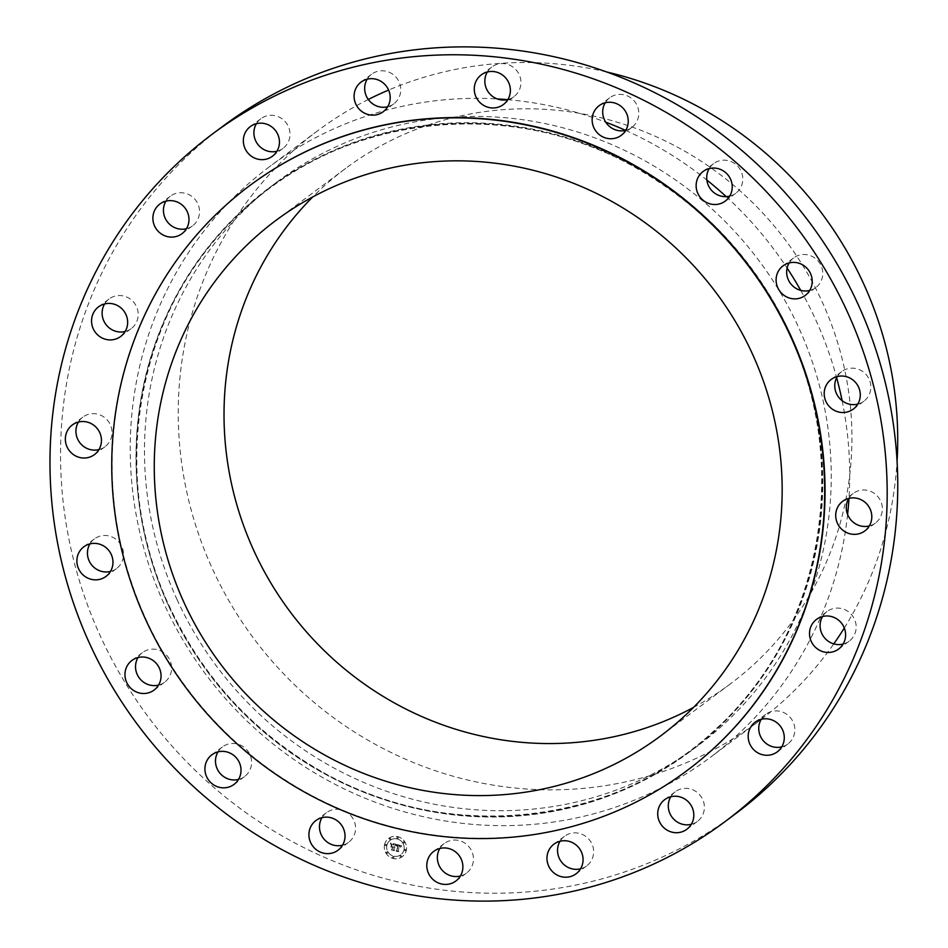 <?xml version="1.0" encoding="UTF-8"?>
<svg xmlns="http://www.w3.org/2000/svg" width="948" height="948" viewBox="0 0 948 948"><rect width="100%" height="100%" fill="white"/><g stroke="black" fill="none" stroke-linecap="round" stroke-linejoin="round"><path stroke-width="0.71" stroke-dasharray="4.74 3.56" d="M439.848 848.472A18.498 17.799 53.3 0 1 444.339 843.471A18.498 17.799 53.3 0 1 465.018 843.21A18.498 17.799 53.3 0 1 466.463 873.12A18.498 17.799 53.3 0 1 460.384 876.011M250.047 185.381A365.17 351.542 -126.7 0 0 145.826 618.925A365.17 351.542 -126.7 0 0 686.743 770.771M222.733 126.345A428.816 412.818 -126.7 0 0 100.133 635.622A428.816 412.818 -126.7 0 0 735.553 813.775M790.3 334.063A351.767 338.637 53.3 0 1 689.717 751.835A351.767 338.637 53.3 0 1 168.471 605.701A351.767 338.637 53.3 0 1 269.042 187.929A351.767 338.637 53.3 0 1 790.3 334.063M176.956 599.373A351.767 338.637 -126.7 0 0 698.202 745.507A351.767 338.637 -126.7 0 0 798.773 327.735A351.767 338.637 -126.7 0 0 277.527 181.601A351.767 338.637 -126.7 0 0 176.956 599.373M800.74 290.384A368.511 354.765 53.3 0 1 815.683 319.713A368.511 354.765 53.3 0 1 836.634 377.683M842.12 400.696A368.511 354.765 53.3 0 1 848.981 498.352M847.595 514.48A368.511 354.765 53.3 0 1 710.313 757.369A368.511 354.765 53.3 0 1 164.241 604.267A368.511 354.765 53.3 0 1 269.611 166.611A368.511 354.765 53.3 0 1 497.167 98.912M507.429 99.647A368.511 354.765 53.3 0 1 605.725 122.162M625.573 130.374A368.511 354.765 53.3 0 1 706.841 180.025M726.227 196.639A368.511 354.765 53.3 0 1 787.101 268.083M368.286 99.469A368.511 354.765 -126.7 0 0 317.627 130.788A368.511 354.765 -126.7 0 0 212.257 568.456A368.511 354.765 -126.7 0 0 758.329 721.558A368.511 354.765 -126.7 0 0 761.208 719.378M761.315 719.295A368.511 354.765 -126.7 0 0 833.79 643.882M844.301 628.003A368.511 354.765 -126.7 0 0 897.069 461.214M606.696 71.977A368.511 354.765 -126.7 0 0 388.609 90.06M693.498 707.421A321.609 309.617 -126.7 0 0 730.28 683.958A321.609 309.617 -126.7 0 0 822.236 301.997A321.609 309.617 -126.7 0 0 345.664 168.388A321.609 309.617 -126.7 0 0 312.698 196.971M560.031 841.255A18.498 17.799 53.3 0 1 564.534 836.266A18.498 17.799 53.3 0 1 580.01 833.576A18.498 17.799 53.3 0 1 593.258 848.01A18.498 17.799 53.3 0 1 586.646 865.915A18.498 17.799 53.3 0 1 580.579 868.795M670.781 796.758A18.498 17.799 53.3 0 1 675.272 791.758A18.498 17.799 53.3 0 1 685.131 788.345A18.498 17.799 53.3 0 1 703.215 800.728A18.498 17.799 53.3 0 1 697.396 821.406A18.498 17.799 53.3 0 1 691.329 824.298M761.244 719.307A18.498 17.799 53.3 0 1 765.747 714.318A18.498 17.799 53.3 0 1 770.096 711.96A18.498 17.799 53.3 0 1 792.469 720.658A18.498 17.799 53.3 0 1 787.859 743.967A18.498 17.799 53.3 0 1 783.51 746.313A18.498 17.799 53.3 0 1 781.792 746.846M822.58 616.508A18.498 17.799 53.3 0 1 826.573 611.898A18.498 17.799 53.3 0 1 827.071 611.507A18.498 17.799 53.3 0 1 852.205 615.43A18.498 17.799 53.3 0 1 849.692 640.765A18.498 17.799 53.3 0 1 849.183 641.156A18.498 17.799 53.3 0 1 843.116 644.048M848.768 498.399A18.498 17.799 53.3 0 1 849.041 497.961A18.498 17.799 53.3 0 1 853.259 493.41A18.498 17.799 53.3 0 1 876.45 495.164A18.498 17.799 53.3 0 1 879.602 518.509A18.498 17.799 53.3 0 1 875.383 523.059A18.498 17.799 53.3 0 1 869.304 525.939M837.25 376.569A18.498 17.799 53.3 0 1 841.753 371.569A18.498 17.799 53.3 0 1 862.692 371.498A18.498 17.799 53.3 0 1 870.311 391.5A18.498 17.799 53.3 0 1 863.865 401.217A18.498 17.799 53.3 0 1 857.798 404.109M789.163 262.916A18.498 17.799 53.3 0 1 793.654 257.915A18.498 17.799 53.3 0 1 812.116 256.387A18.498 17.799 53.3 0 1 822.734 272.195A18.498 17.799 53.3 0 1 815.778 287.564A18.498 17.799 53.3 0 1 809.711 290.455M709.199 168.578A18.498 17.799 53.3 0 1 713.702 163.589A18.498 17.799 53.3 0 1 741.514 172.24A18.498 17.799 53.3 0 1 735.814 193.226A18.498 17.799 53.3 0 1 729.747 196.118M605.203 102.787A18.498 17.799 53.3 0 1 609.694 97.798A18.498 17.799 53.3 0 1 634.615 101.448A18.498 17.799 53.3 0 1 631.806 127.447A18.498 17.799 53.3 0 1 625.739 130.326M487.331 71.989A18.498 17.799 53.3 0 1 491.834 67A18.498 17.799 53.3 0 1 512.501 66.739A18.498 17.799 53.3 0 1 513.946 96.649A18.498 17.799 53.3 0 1 507.879 99.528M367.149 79.205A18.498 17.799 53.3 0 1 371.64 74.205A18.498 17.799 53.3 0 1 387.128 71.515A18.498 17.799 53.3 0 1 400.376 85.948A18.498 17.799 53.3 0 1 393.764 103.853A18.498 17.799 53.3 0 1 387.696 106.745M256.398 123.702A18.498 17.799 53.3 0 1 260.901 118.713A18.498 17.799 53.3 0 1 270.749 115.289A18.498 17.799 53.3 0 1 288.832 127.684A18.498 17.799 53.3 0 1 283.014 148.35A18.498 17.799 53.3 0 1 276.946 151.242M165.936 201.154A18.498 17.799 53.3 0 1 170.427 196.153A18.498 17.799 53.3 0 1 174.776 193.795A18.498 17.799 53.3 0 1 197.16 202.493A18.498 17.799 53.3 0 1 192.551 225.802A18.498 17.799 53.3 0 1 188.202 228.16A18.498 17.799 53.3 0 1 186.483 228.693M104.6 303.952A18.498 17.799 53.3 0 1 108.593 299.355A18.498 17.799 53.3 0 1 109.103 298.964A18.498 17.799 53.3 0 1 134.225 302.874A18.498 17.799 53.3 0 1 131.725 328.209A18.498 17.799 53.3 0 1 131.215 328.601A18.498 17.799 53.3 0 1 125.148 331.492M78.411 422.061A18.498 17.799 53.3 0 1 78.696 421.611A18.498 17.799 53.3 0 1 82.914 417.061A18.498 17.799 53.3 0 1 106.093 418.826A18.498 17.799 53.3 0 1 109.245 442.159A18.498 17.799 53.3 0 1 105.027 446.709A18.498 17.799 53.3 0 1 98.959 449.601M89.93 543.891A18.498 17.799 53.3 0 1 94.421 538.902A18.498 17.799 53.3 0 1 115.372 538.831A18.498 17.799 53.3 0 1 122.991 558.834A18.498 17.799 53.3 0 1 116.545 568.551A18.498 17.799 53.3 0 1 110.478 571.431M138.017 657.545A18.498 17.799 53.3 0 1 142.52 652.556A18.498 17.799 53.3 0 1 160.97 651.015A18.498 17.799 53.3 0 1 171.588 666.823A18.498 17.799 53.3 0 1 164.632 682.193A18.498 17.799 53.3 0 1 158.565 685.084M217.981 751.883A18.498 17.799 53.3 0 1 222.472 746.894A18.498 17.799 53.3 0 1 250.296 755.544A18.498 17.799 53.3 0 1 244.596 776.53A18.498 17.799 53.3 0 1 238.529 779.422M321.976 817.674A18.498 17.799 53.3 0 1 326.479 812.673A18.498 17.799 53.3 0 1 351.4 816.323A18.498 17.799 53.3 0 1 348.591 842.322A18.498 17.799 53.3 0 1 342.524 845.213M384.58 844.704A11.388 10.961 -126.7 0 0 402.248 856.672A11.388 10.961 -126.7 0 0 401.395 838.281A11.388 10.961 -126.7 0 0 384.58 844.704M386.891 845.308A8.97 8.639 -126.7 0 0 400.803 854.74A8.97 8.639 -126.7 0 0 400.127 840.248A8.97 8.639 -126.7 0 0 386.891 845.308M396.181 844.372L396.525 845.912L398.409 845.332L396.655 850.866L398.824 851.434L398.279 850.712L399.333 845.983L400.554 847.097L399.404 845.616L400.814 847.121L401.834 845.817L396.157 844.289L396.501 845.936L398.385 845.355L396.62 850.889L398.788 851.458L398.255 850.723L399.298 845.995L400.53 847.014L399.381 845.64L400.779 847.133L401.798 845.841L396.146 844.384M395.837 844.621L396.276 846.09L395.802 844.632M396.975 845.557L398.006 845.628L396.951 850.415L395.991 851.114L398.551 851.648L396.288 851.055L397.082 850.486L397.674 845.403L396.892 845.58L397.97 845.652L396.916 850.439L395.968 851.126L398.527 851.671L396.252 851.067L398.148 845.557L396.951 845.58M390.801 842.89L391.263 844.514L394.048 844.158L393.55 846.374L393.693 844.336L391.619 844.312L393.55 844.443L393.147 846.268L391.844 845.083L391.406 847.074L393.456 846.777L392.188 849.633L394.51 850.238L393.882 849.42L394.332 847.382L395.02 847.749L394.415 847.026L395.292 847.548L394.498 846.623L395.719 844.17L390.766 842.914L391.228 844.538L394.013 844.17L393.515 846.398L393.669 844.36L391.583 844.336L393.515 844.455L393.112 846.291L391.82 845.106L391.37 847.097L393.432 846.801L392.152 849.657L394.486 850.261L393.847 849.444L394.297 847.394L394.996 847.761L394.38 847.05L395.257 847.571L394.475 846.647L395.695 844.194L390.766 842.914M390.469 843.27L390.991 844.739L390.434 843.293M391.003 847.216L391.429 845.178L390.979 847.239M392.97 847.074L391.453 849.918L394.344 850.546L391.737 849.858L393.112 846.979L392.164 846.73L392.97 847.074L391.417 849.941L394.167 850.664L391.714 849.882L393.088 846.991L391.962 846.837L392.934 847.097M396.939 837.653A0.687 0.664 -126.7 0 0 398.006 838.376A0.687 0.664 -126.7 0 0 397.959 837.262A0.687 0.664 -126.7 0 0 396.939 837.653A0.687 0.664 53.3 0 1 397.923 837.285A0.687 0.664 53.3 0 1 397.982 838.399A0.687 0.664 53.3 0 1 396.904 837.665M385.078 844.834A0.687 0.664 -126.7 0 0 386.144 845.557A0.687 0.664 -126.7 0 0 386.097 844.443A0.687 0.664 -126.7 0 0 385.078 844.834A0.687 0.664 53.3 0 1 386.061 844.467A0.687 0.664 53.3 0 1 386.12 845.58A0.687 0.664 53.3 0 1 385.042 844.858M389.438 838.707A0.687 0.664 -126.7 0 0 390.517 839.43A0.687 0.664 -126.7 0 0 390.458 838.316A0.687 0.664 -126.7 0 0 389.438 838.707M392.626 857.099A0.687 0.664 -126.7 0 0 393.693 857.822A0.687 0.664 -126.7 0 0 393.645 856.708A0.687 0.664 -126.7 0 0 392.626 857.099M386.393 852.453A0.687 0.664 -126.7 0 0 387.459 853.176A0.687 0.664 -126.7 0 0 387.412 852.062A0.687 0.664 -126.7 0 0 386.393 852.453M405.803 850.249A0.687 0.664 -126.7 0 0 404.725 849.527A0.687 0.664 -126.7 0 0 404.784 850.64A0.687 0.664 -126.7 0 0 405.803 850.249M404.476 842.63A0.687 0.664 -126.7 0 0 403.41 841.907A0.687 0.664 -126.7 0 0 403.457 843.021A0.687 0.664 -126.7 0 0 404.476 842.63M401.431 856.388A0.687 0.664 -126.7 0 0 400.364 855.653A0.687 0.664 -126.7 0 0 400.411 856.779A0.687 0.664 -126.7 0 0 401.431 856.388A0.687 0.664 53.3 0 1 400.388 856.791A0.687 0.664 53.3 0 1 400.329 855.677A0.687 0.664 53.3 0 1 401.407 856.4M384.556 844.727A11.388 10.961 53.3 0 1 401.36 838.293A11.388 10.961 53.3 0 1 402.225 856.696A11.388 10.961 53.3 0 1 384.556 844.727M403.966 849.799A8.97 8.639 53.3 0 1 390.718 854.871A8.97 8.639 53.3 0 1 390.043 840.366A8.97 8.639 53.3 0 1 403.966 849.799M390.73 839.075A0.687 0.664 53.3 0 1 389.711 839.454A0.687 0.664 53.3 0 1 389.664 838.34A0.687 0.664 53.3 0 1 390.73 839.075M393.906 857.466A0.687 0.664 53.3 0 1 392.887 857.845A0.687 0.664 53.3 0 1 392.839 856.731A0.687 0.664 53.3 0 1 393.906 857.466M387.685 852.821A0.687 0.664 53.3 0 1 386.666 853.212A0.687 0.664 53.3 0 1 386.606 852.098A0.687 0.664 53.3 0 1 387.685 852.821M404.452 849.929A0.687 0.664 53.3 0 1 405.471 849.538A0.687 0.664 53.3 0 1 405.519 850.652A0.687 0.664 53.3 0 1 404.452 849.929M403.137 842.31A0.687 0.664 53.3 0 1 404.156 841.919A0.687 0.664 53.3 0 1 404.204 843.033A0.687 0.664 53.3 0 1 403.137 842.31M168.934 605.523A351.163 338.057 -126.7 0 0 624.839 788.843A351.163 338.057 -126.7 0 0 789.684 334.36A351.163 338.057 -126.7 0 0 333.779 151.028A351.163 338.057 -126.7 0 0 168.934 605.523M168.59 605.725A351.364 338.258 -126.7 0 0 624.756 789.151A351.364 338.258 -126.7 0 0 789.708 334.395A351.364 338.258 -126.7 0 0 333.542 150.969A351.364 338.258 -126.7 0 0 168.59 605.725M455.893 881L466.463 873.12M433.781 851.351L444.339 843.471M789.423 334.502C852.406 466.594 820.743 635.918 715.373 729.45C613.806 827.166 443.688 844.36 318.528 769.729C251.706 730.683 201.877 675.936 169.04 605.488C106.058 473.396 137.733 304.071 243.091 210.539C344.657 112.824 514.788 95.63 639.947 170.261C706.758 209.307 756.587 264.054 789.423 334.502M698.202 745.507L689.717 751.835M277.527 181.601L269.042 187.929M758.329 721.558L710.313 757.369M317.627 130.788L269.611 166.611M730.28 683.958L660.519 736.004M345.664 168.388L275.915 220.422M576.076 873.795L586.646 865.915M553.964 844.147L564.534 836.266M686.826 829.287L697.396 821.406M664.714 799.65L675.272 791.758M777.289 751.847L787.859 743.967M755.177 722.198L765.747 714.318M816.512 619.4L827.071 611.507M838.625 649.036L849.183 641.156M842.701 501.291L853.259 493.41M864.813 530.939L875.383 523.059M831.183 379.449L841.753 371.569M853.295 409.098L863.865 401.217M783.095 265.807L793.654 257.915M805.207 295.444L815.778 287.564M703.132 171.469L713.702 163.589M725.244 201.106L735.814 193.226M599.136 105.678L609.694 97.798M621.248 135.327L631.806 127.447M481.264 74.88L491.834 67M503.388 104.529L513.946 96.649M361.081 82.085L371.64 74.205M383.193 111.734L393.764 103.853M250.331 126.594L260.901 118.713M272.443 156.242L283.014 148.35M159.868 204.033L170.427 196.153M181.98 233.682L192.551 225.802M120.657 336.493L131.215 328.601M98.533 306.844L109.103 298.964M94.468 454.59L105.027 446.709M72.344 424.941L82.914 417.061M105.975 576.431L116.545 568.551M83.862 546.783L94.421 538.902M154.062 690.085L164.632 682.193M131.95 660.436L142.52 652.556M234.026 784.411L244.596 776.53M211.914 754.774L222.472 746.894M338.033 850.202L348.591 842.322M315.909 820.553L326.479 812.673"/><path stroke-width="1.42" d="M454.448 851.091A18.498 17.799 53.3 0 1 455.893 881A18.498 17.799 53.3 0 1 435.227 881.261A18.498 17.799 -126.7 0 1 433.781 851.351A18.498 17.799 -126.7 0 1 454.448 851.091M460.384 876.011A18.498 17.799 53.3 0 1 445.785 873.381A18.498 17.799 53.3 0 1 439.848 848.472M847.595 312.378A428.816 412.818 -126.7 0 0 212.174 134.225A428.816 412.818 -126.7 0 0 89.562 643.502A428.816 412.818 -126.7 0 0 724.995 821.655A428.816 412.818 -126.7 0 0 847.595 312.378M686.743 770.771A365.17 351.542 -126.7 0 0 686.933 770.641A365.17 351.542 -126.7 0 0 791.343 336.955A365.17 351.542 -126.7 0 0 250.236 185.251A365.17 351.542 -126.7 0 0 250.047 185.381M560.6 876.485A18.498 17.799 -126.7 0 0 576.076 873.795A18.498 17.799 -126.7 0 0 582.688 855.89A18.498 17.799 -126.7 0 0 569.44 841.457A18.498 17.799 -126.7 0 0 553.964 844.147A18.498 17.799 -126.7 0 0 547.351 862.052A18.498 17.799 -126.7 0 0 560.6 876.485M676.979 832.711A18.498 17.799 -126.7 0 0 686.826 829.287A18.498 17.799 -126.7 0 0 692.644 808.608A18.498 17.799 -126.7 0 0 674.561 796.225A18.498 17.799 -126.7 0 0 664.714 799.65A18.498 17.799 -126.7 0 0 658.896 820.316A18.498 17.799 -126.7 0 0 676.979 832.711M772.952 754.205A18.498 17.799 -126.7 0 0 777.289 751.847A18.498 17.799 -126.7 0 0 781.899 728.538A18.498 17.799 -126.7 0 0 759.526 719.84A18.498 17.799 -126.7 0 0 755.177 722.198A18.498 17.799 -126.7 0 0 750.567 745.507A18.498 17.799 -126.7 0 0 772.952 754.205M839.122 648.645A18.498 17.799 -126.7 0 0 841.634 623.31A18.498 17.799 -126.7 0 0 816.512 619.4A18.498 17.799 -126.7 0 0 816.003 619.791A18.498 17.799 -126.7 0 0 813.491 645.126A18.498 17.799 -126.7 0 0 838.625 649.036A18.498 17.799 -126.7 0 0 839.122 648.645M869.032 526.389A18.498 17.799 -126.7 0 0 865.88 503.056A18.498 17.799 -126.7 0 0 842.701 501.291A18.498 17.799 -126.7 0 0 838.47 505.841A18.498 17.799 -126.7 0 0 841.634 529.174A18.498 17.799 -126.7 0 0 864.813 530.939A18.498 17.799 -126.7 0 0 869.032 526.389M859.741 399.381A18.498 17.799 -126.7 0 0 852.122 379.378A18.498 17.799 -126.7 0 0 831.183 379.449A18.498 17.799 -126.7 0 0 824.736 389.166A18.498 17.799 -126.7 0 0 832.356 409.169A18.498 17.799 -126.7 0 0 853.295 409.098A18.498 17.799 -126.7 0 0 859.741 399.381M812.163 280.075A18.498 17.799 -126.7 0 0 801.546 264.267A18.498 17.799 -126.7 0 0 783.095 265.807A18.498 17.799 -126.7 0 0 776.139 281.177A18.498 17.799 -126.7 0 0 786.745 296.985A18.498 17.799 -126.7 0 0 805.207 295.444A18.498 17.799 -126.7 0 0 812.163 280.075M730.955 180.132A18.498 17.799 -126.7 0 0 703.132 171.469A18.498 17.799 -126.7 0 0 697.432 192.456A18.498 17.799 -126.7 0 0 725.244 201.106A18.498 17.799 -126.7 0 0 730.955 180.132M624.057 109.328A18.498 17.799 -126.7 0 0 599.136 105.678A18.498 17.799 -126.7 0 0 596.328 131.677A18.498 17.799 -126.7 0 0 621.248 135.327A18.498 17.799 -126.7 0 0 624.057 109.328M501.942 74.619A18.498 17.799 -126.7 0 0 481.264 74.88A18.498 17.799 -126.7 0 0 482.71 104.79A18.498 17.799 -126.7 0 0 503.388 104.529A18.498 17.799 -126.7 0 0 501.942 74.619M376.557 79.395A18.498 17.799 -126.7 0 0 361.081 82.085A18.498 17.799 -126.7 0 0 354.469 99.99A18.498 17.799 -126.7 0 0 367.717 114.424A18.498 17.799 -126.7 0 0 383.193 111.734A18.498 17.799 -126.7 0 0 389.806 93.828A18.498 17.799 -126.7 0 0 376.557 79.395M260.19 123.169A18.498 17.799 -126.7 0 0 250.331 126.594A18.498 17.799 -126.7 0 0 244.513 147.272A18.498 17.799 -126.7 0 0 262.596 159.655A18.498 17.799 -126.7 0 0 272.443 156.242A18.498 17.799 -126.7 0 0 278.262 135.564A18.498 17.799 -126.7 0 0 260.19 123.169M164.217 201.687A18.498 17.799 -126.7 0 0 159.868 204.033A18.498 17.799 -126.7 0 0 155.259 227.342A18.498 17.799 -126.7 0 0 177.632 236.04A18.498 17.799 -126.7 0 0 181.98 233.682A18.498 17.799 -126.7 0 0 186.59 210.373A18.498 17.799 -126.7 0 0 164.217 201.687M98.035 307.235A18.498 17.799 -126.7 0 0 95.523 332.57A18.498 17.799 -126.7 0 0 120.657 336.493A18.498 17.799 -126.7 0 0 121.154 336.102A18.498 17.799 -126.7 0 0 123.667 310.754A18.498 17.799 -126.7 0 0 98.533 306.844A18.498 17.799 -126.7 0 0 98.035 307.235M68.126 429.491A18.498 17.799 -126.7 0 0 71.278 452.836A18.498 17.799 -126.7 0 0 94.468 454.59A18.498 17.799 -126.7 0 0 98.687 450.039A18.498 17.799 -126.7 0 0 95.535 426.707A18.498 17.799 -126.7 0 0 72.344 424.941A18.498 17.799 -126.7 0 0 68.126 429.491M77.416 556.5A18.498 17.799 -126.7 0 0 85.036 576.503A18.498 17.799 -126.7 0 0 105.975 576.431A18.498 17.799 -126.7 0 0 112.421 566.714A18.498 17.799 -126.7 0 0 104.801 546.712A18.498 17.799 -126.7 0 0 83.862 546.783A18.498 17.799 -126.7 0 0 77.416 556.5M124.994 675.805A18.498 17.799 -126.7 0 0 135.611 691.613A18.498 17.799 -126.7 0 0 154.062 690.085A18.498 17.799 -126.7 0 0 161.018 674.703A18.498 17.799 -126.7 0 0 150.412 658.896A18.498 17.799 -126.7 0 0 131.95 660.436A18.498 17.799 -126.7 0 0 124.994 675.805M206.214 775.76A18.498 17.799 -126.7 0 0 234.026 784.411A18.498 17.799 -126.7 0 0 239.726 763.424A18.498 17.799 -126.7 0 0 211.914 754.774A18.498 17.799 -126.7 0 0 206.214 775.76M313.101 846.552A18.498 17.799 -126.7 0 0 338.033 850.202A18.498 17.799 -126.7 0 0 340.842 824.215A18.498 17.799 -126.7 0 0 315.909 820.553A18.498 17.799 -126.7 0 0 313.101 846.552M724.995 821.655L735.553 813.775A428.816 412.818 -126.7 0 0 858.165 304.498A428.816 412.818 -126.7 0 0 222.733 126.345L212.174 134.225M836.634 377.683A368.511 354.765 53.3 0 1 842.12 400.696M848.981 498.352A368.511 354.765 53.3 0 1 847.595 514.48M497.167 98.912A368.511 354.765 53.3 0 1 507.429 99.647M605.725 122.162A368.511 354.765 53.3 0 1 625.573 130.374M706.841 180.025A368.511 354.765 53.3 0 1 726.227 196.639M787.101 268.083A368.511 354.765 53.3 0 1 800.74 290.384M833.79 643.882A368.511 354.765 -126.7 0 0 844.301 628.003M897.069 461.214A368.511 354.765 -126.7 0 0 863.687 283.89A368.511 354.765 -126.7 0 0 606.696 71.977M388.609 90.06A368.511 354.765 -126.7 0 0 368.286 99.469M312.698 196.971A321.609 309.617 -126.7 0 0 253.709 550.35A321.609 309.617 -126.7 0 0 693.498 707.421M183.948 602.383A321.609 309.617 -126.7 0 0 660.519 736.004A321.609 309.617 -126.7 0 0 752.475 354.042A321.609 309.617 -126.7 0 0 275.915 220.422A321.609 309.617 -126.7 0 0 183.948 602.383M790.976 337.227A365.17 351.542 -126.7 0 0 249.869 185.512A365.17 351.542 -126.7 0 0 145.459 619.198A365.17 351.542 -126.7 0 0 686.565 770.902A365.17 351.542 -126.7 0 0 790.976 337.227M580.579 868.795A18.498 17.799 53.3 0 1 571.17 868.605A18.498 17.799 53.3 0 1 560.031 841.255M691.329 824.298A18.498 17.799 53.3 0 1 687.537 824.831A18.498 17.799 53.3 0 1 670.971 815.588A18.498 17.799 53.3 0 1 670.781 796.758M781.792 746.846A18.498 17.799 53.3 0 1 762.536 739.784A18.498 17.799 53.3 0 1 761.244 719.307M843.116 644.048A18.498 17.799 53.3 0 1 823.859 636.985A18.498 17.799 53.3 0 1 822.58 616.508M869.304 525.939A18.498 17.799 53.3 0 1 850.048 518.876A18.498 17.799 53.3 0 1 848.768 498.399M857.798 404.109A18.498 17.799 53.3 0 1 840.248 399.037A18.498 17.799 53.3 0 1 835.307 381.286A18.498 17.799 53.3 0 1 837.25 376.569M809.711 290.455A18.498 17.799 53.3 0 1 786.698 273.297A18.498 17.799 53.3 0 1 789.163 262.916M729.747 196.118A18.498 17.799 53.3 0 1 708.002 184.576A18.498 17.799 53.3 0 1 709.199 168.578M625.739 130.326A18.498 17.799 53.3 0 1 606.886 123.785A18.498 17.799 53.3 0 1 605.203 102.787M507.879 99.528A18.498 17.799 53.3 0 1 493.28 96.909A18.498 17.799 53.3 0 1 487.331 71.989M387.696 106.745A18.498 17.799 53.3 0 1 378.288 106.543A18.498 17.799 53.3 0 1 367.149 79.205M276.946 151.242A18.498 17.799 53.3 0 1 273.154 151.775A18.498 17.799 53.3 0 1 256.588 142.544A18.498 17.799 53.3 0 1 256.398 123.702M186.483 228.693A18.498 17.799 53.3 0 1 167.215 221.619A18.498 17.799 53.3 0 1 165.936 201.154M125.148 331.492A18.498 17.799 53.3 0 1 105.892 324.429A18.498 17.799 53.3 0 1 104.6 303.952M98.959 449.601A18.498 17.799 53.3 0 1 79.703 442.526A18.498 17.799 53.3 0 1 78.411 422.061M110.478 571.431A18.498 17.799 53.3 0 1 92.928 566.371A18.498 17.799 53.3 0 1 87.986 548.619A18.498 17.799 53.3 0 1 89.93 543.891M158.565 685.084A18.498 17.799 53.3 0 1 135.564 667.925A18.498 17.799 53.3 0 1 138.017 657.545M238.529 779.422A18.498 17.799 53.3 0 1 216.772 767.868A18.498 17.799 53.3 0 1 217.981 751.883M342.524 845.213A18.498 17.799 53.3 0 1 323.671 838.672A18.498 17.799 53.3 0 1 321.976 817.674"/></g></svg>
